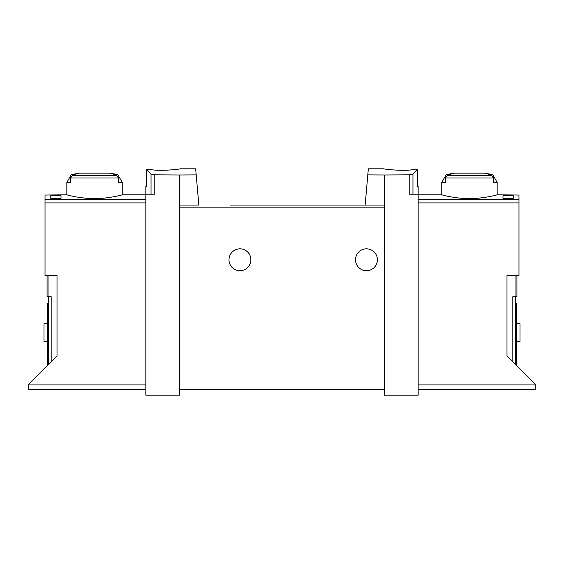 <?xml version="1.0" encoding="UTF-8"?>
<svg xmlns="http://www.w3.org/2000/svg" width="564" height="564" viewBox="0 0 564 564"><rect width="100%" height="100%" fill="white"/><g stroke="black" fill="none" stroke-linecap="round" stroke-linejoin="round"><path stroke-width="0.85" d="M367.806 174.882L384.246 174.988L384.246 205.056L365.162 205.056L368.334 168.812L383.901 168.812M384.246 174.988L409.774 174.826L409.774 194.799L418.164 194.799L418.164 395.188L384.246 395.188L384.246 205.056M413.165 169.616C402.957 171.428 383.132 169.08 383.901 168.812C383.132 169.073 402.915 171.435 413.165 169.616L417.36 169.616L412.961 174.015L409.774 174.826M179.754 174.988L154.226 174.826L151.039 174.015L146.64 169.616L146.64 186.592L145.836 186.592L145.836 395.188L179.754 395.188L179.754 205.056L198.838 205.056L196.194 174.882L179.754 174.988L179.754 205.056M180.099 168.812L195.666 168.812L196.194 174.882M150.835 169.616C161.043 171.428 180.868 169.08 180.099 168.812C180.868 169.073 161.085 171.435 150.835 169.616L146.64 169.616M516.927 275.5L516.927 296.706L512.824 296.706L512.824 361.679M513.233 195.715L513.233 198.331L513.233 195.715L502.975 195.715L502.975 198.331L502.975 195.715M145.836 389.717L28.2 389.717L28.2 384.655L57.013 355.842L57.013 275.5L45.021 275.5L45.021 195.052L66.841 194.799C66.51 194.784 79.75 198.591 94.555 198.613C109.338 198.591 122.557 194.784 122.24 194.799L154.226 194.799L154.226 174.826M50.767 198.331L50.767 195.715L50.767 198.331L61.025 198.331L61.025 195.715L61.025 198.331M50.767 195.715L61.025 195.715M122.24 182.391L118.623 182.391L118.623 177.97L116.233 175.319A101.668 101.668 0 0 0 113.378 174.734L117.82 174.734L122.24 182.391L122.24 194.799M117.82 174.734A102.585 102.585 0 0 0 109.487 173.155L79.594 173.155A102.585 102.585 0 0 0 71.261 174.734L75.703 174.734A101.668 101.668 0 0 0 72.848 175.319L70.451 177.97L70.451 182.391L66.841 182.391L66.841 194.799M492.739 174.734A102.585 102.585 0 0 0 484.405 173.155L454.514 173.155A102.585 102.585 0 0 0 446.18 174.734L450.622 174.734A101.668 101.668 0 0 0 447.767 175.319L445.377 177.97L445.377 182.391L441.76 182.391L441.76 194.799C441.443 194.784 454.662 198.591 469.445 198.613C484.25 198.591 497.49 194.784 497.159 194.799L497.159 182.391L493.549 182.391L493.549 177.97L491.152 175.319A101.668 101.668 0 0 0 488.297 174.734L492.739 174.734L497.159 182.391M513.233 198.331L502.975 198.331M497.159 194.799L518.979 195.052L518.979 275.5L506.987 275.5L506.987 355.842L535.8 384.655L535.8 389.717L418.164 389.717M229.957 205.056L365.162 205.056L229.957 205.056M417.36 169.616L417.36 186.592L418.164 186.592L418.164 194.799L441.76 194.799M515.559 364.414L515.559 296.706M355.517 259.771A10.942 10.942 0 0 1 371.937 250.296A10.942 10.942 0 0 1 371.937 269.247A10.942 10.942 0 0 1 355.517 259.771M228.998 259.771A10.942 10.942 0 0 1 245.411 250.296A10.942 10.942 0 0 1 245.411 269.247A10.942 10.942 0 0 1 228.998 259.771M384.246 389.717L179.754 389.717M516.243 303.545L515.559 303.545L516.243 303.545L516.243 365.098M516.243 341.502L520.001 341.502L520.001 323.722L516.243 323.722M48.441 364.414L48.441 296.706M47.073 275.5L47.073 296.706L51.176 296.706L51.176 361.679M47.757 303.545L48.441 303.545L47.757 303.545L47.757 365.098M47.757 341.502L43.999 341.502L43.999 323.722L47.757 323.722M45.021 199.635L145.836 199.635M515.968 275.5L515.968 296.706M118.623 177.97L70.451 177.97M493.549 177.97L445.377 177.97M518.979 199.635L418.164 199.635M28.2 384.93L145.836 384.93M45.021 202.899L145.836 202.899M412.961 174.015L412.961 194.799M518.979 202.899L418.164 202.899M535.8 384.93L418.164 384.93M384.246 207.115L179.754 207.115M516.243 309.016L515.559 309.016M151.039 174.015L151.039 194.799M48.032 275.5L48.032 296.706M47.757 309.016L48.441 309.016M491.152 175.319L447.767 175.319M116.233 175.319L72.848 175.319M71.261 174.734L66.841 182.391M446.18 174.734L441.76 182.391"/></g></svg>
